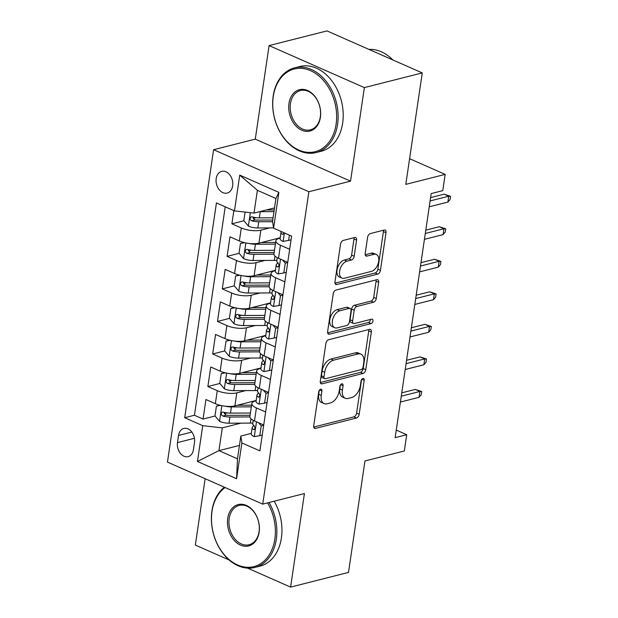 <?xml version="1.0" encoding="UTF-8"?>
<svg xmlns="http://www.w3.org/2000/svg" width="618" height="618" viewBox="0 0 618 618"><rect width="100%" height="100%" fill="white"/><g stroke="black" fill="none" stroke-linecap="round" stroke-linejoin="round"><path stroke-width="0.93" d="M320.657 389.193A2.402 1.429 113.8 0 0 318.733 391.835L313.72 425.771A3.43 2.039 113.8 0 0 314.608 428.336A3.43 2.039 113.8 0 0 315.52 428.39L356.439 418.015A3.43 2.039 113.8 0 0 359.189 414.245L364.195 380.302A2.402 1.429 113.8 0 0 363.577 378.51A2.402 1.429 113.8 0 0 362.936 378.471A2.402 1.429 113.8 0 0 361.012 381.113L360.364 385.501A10.985 6.52 113.8 0 1 351.58 397.567L348.173 398.432A10.985 6.52 113.8 0 1 345.253 398.262A10.985 6.52 113.8 0 1 342.411 390.058L343.06 385.671A2.402 1.429 113.8 0 0 342.434 383.871A2.402 1.429 113.8 0 0 341.793 383.832A2.402 1.429 113.8 0 0 339.877 386.474L339.228 390.87A10.985 6.52 113.8 0 1 330.445 402.928L327.03 403.793A10.985 6.52 113.8 0 1 324.11 403.624A10.985 6.52 113.8 0 1 321.267 395.42L321.916 391.032A2.402 1.429 113.8 0 0 321.29 389.232A2.402 1.429 113.8 0 0 320.657 389.193M216.192 178.587A11.186 8.165 -104.2 0 0 227.177 193.063A11.186 8.165 -104.2 0 0 232.669 185.856A11.186 8.165 -104.2 0 0 221.677 171.371A11.186 8.165 -104.2 0 0 216.192 178.587M356.563 240.124A3.43 2.039 113.8 0 0 355.674 237.559A3.43 2.039 113.8 0 0 354.763 237.505L343.284 240.417A3.43 2.039 113.8 0 0 340.533 244.187L334.971 281.878A3.43 2.039 113.8 0 0 335.86 284.442A3.43 2.039 113.8 0 0 336.771 284.496L377.691 274.122A3.43 2.039 113.8 0 0 380.433 270.352L386.003 232.662A3.43 2.039 113.8 0 0 385.114 230.097A3.43 2.039 113.8 0 0 384.195 230.043L370.329 233.558A3.43 2.039 113.8 0 0 367.586 237.327L365.207 253.457A3.43 2.039 113.8 0 0 366.095 256.022A3.43 2.039 113.8 0 0 367.007 256.076L373.882 254.33A9.177 5.446 113.8 0 1 376.323 254.477A9.177 5.446 113.8 0 1 378.286 263.214A9.177 5.446 113.8 0 1 371.356 271.418L344.419 278.254A9.177 5.446 113.8 0 1 341.978 278.108A9.177 5.446 113.8 0 1 340.016 269.371A9.177 5.446 113.8 0 1 346.945 261.167L351.433 260.024A3.43 2.039 113.8 0 0 354.184 256.254L356.563 240.124L353.99 238.988A3.43 2.039 113.8 0 0 353.975 237.706M247.563 568.12L290.607 587.1L348.498 572.415L364.96 460.966L404.326 450.978L406.729 434.709L395.149 437.644L431.186 193.588L442.766 190.653L445.169 174.384L409.595 158.695M364.365 87.602L269.093 45.585L255.28 139.143L350.545 181.159L364.365 87.602L422.256 72.916L405.802 184.373L445.169 174.384M350.545 181.159L308.861 191.734L262.735 504.118L167.463 462.102L213.596 149.71L308.861 191.734M290.607 587.1L304.419 493.543L262.735 504.118M328.614 339.753A3.43 2.039 113.8 0 0 325.864 343.523L320.302 381.213A3.43 2.039 113.8 0 0 321.19 383.778A3.43 2.039 113.8 0 0 322.102 383.832L363.021 373.457A3.43 2.039 113.8 0 0 365.763 369.688L371.333 331.997A3.43 2.039 113.8 0 0 370.445 329.433A3.43 2.039 113.8 0 0 369.525 329.379L328.614 339.753M327.633 331.549L333.202 293.859A3.43 2.039 113.8 0 1 335.945 290.089L376.864 279.707A3.43 2.039 113.8 0 1 377.776 279.761A3.43 2.039 113.8 0 1 378.664 282.326L376.285 298.455A3.43 2.039 113.8 0 1 373.535 302.225L356.941 306.435A3.43 2.039 113.8 0 0 354.199 310.205L352.623 320.904A3.43 2.039 113.8 0 0 353.504 323.469A3.43 2.039 113.8 0 0 354.423 323.523L371.696 319.143A2.402 1.429 113.8 0 1 372.337 319.182A2.402 1.429 113.8 0 1 372.847 321.468A2.402 1.429 113.8 0 1 371.039 323.616L329.44 334.168A3.43 2.039 113.8 0 1 328.521 334.114A3.43 2.039 113.8 0 1 327.633 331.549M269.093 45.585L326.992 30.9L422.256 72.916M205.137 478.718L195.334 545.084L229.17 560.001M233.843 210.63L231.897 223.816L243.909 220.765M256.13 217.667L253.187 218.417M269.742 227.895L260.858 230.151A13.982 4.743 -171.6 0 1 241.298 227.957L239.375 240.974L229.973 236.833L227.092 256.354L239.104 253.31M251.325 250.205L248.382 250.954M264.937 260.441L256.053 262.689A13.982 4.743 -171.6 0 1 236.493 260.502L234.57 273.519L225.168 269.371L222.287 288.892L234.299 285.848M246.52 282.75L243.577 283.492M260.132 292.978L251.248 295.234A13.982 4.743 -171.6 0 1 231.688 293.04L229.765 306.057L220.363 301.908L217.482 321.437L229.494 318.386M241.715 315.288L238.772 316.037M255.327 325.524L246.443 327.772A13.982 4.743 -171.6 0 1 226.883 325.578L224.96 338.594L215.558 334.454L212.677 353.975L224.689 350.931M236.91 347.826L233.967 348.575M250.522 358.061L241.638 360.317A13.982 4.743 -171.6 0 1 222.078 358.123L220.155 371.14L210.753 366.992L207.872 386.513L217.273 390.661A13.982 4.743 8.4 0 0 236.833 392.855L245.717 390.599M232.105 380.371L229.162 381.113M219.884 383.469L207.872 386.513M239.375 240.974A13.982 4.743 8.4 0 0 258.934 243.168L280.201 237.775M234.57 273.519A13.982 4.743 8.4 0 0 254.129 275.705L275.396 270.313M229.765 306.057A13.982 4.743 8.4 0 0 249.324 308.251L270.591 302.859M224.96 338.594A13.982 4.743 8.4 0 0 244.519 340.788L265.786 335.396M220.155 371.14A13.982 4.743 8.4 0 0 239.714 373.326L260.981 367.934M193.442 449.641L194.5 442.48A10.838 7.91 -104.2 0 0 183.847 428.459A10.838 7.91 -104.2 0 0 178.532 435.443L177.474 442.604A10.838 7.91 -104.2 0 0 188.119 456.625A10.838 7.91 -104.2 0 0 193.442 449.641M234.454 210.9L239.738 175.11L278.873 192.368L273.589 228.166L272.553 221.275L275.914 198.494L257.382 190.313L254.013 213.094L234.454 210.9L216.431 202.951L184.712 417.722L202.735 425.671L222.302 427.865L240.912 423.145M273.589 228.166L291.611 236.115L259.9 450.877L241.877 442.928L236.586 478.726L197.451 461.461L202.735 425.671M280.147 238.139L279.398 238.332A13.982 4.743 -171.6 0 0 275.86 240.827L273.936 253.844A13.982 4.743 8.4 0 0 278.509 258.239L287.741 262.31M275.342 270.676L274.593 270.869A13.982 4.743 -171.6 0 0 271.055 273.365L269.131 286.381A13.982 4.743 8.4 0 0 273.704 290.777L282.936 294.848M270.537 303.222L269.788 303.407A13.982 4.743 -171.6 0 0 266.25 305.91L264.326 318.927A13.982 4.743 8.4 0 0 268.9 323.314L278.131 327.393M265.732 335.759L264.983 335.953A13.982 4.743 -171.6 0 0 261.445 338.448L259.521 351.464A13.982 4.743 8.4 0 0 264.095 355.86L273.326 359.931M260.927 368.297L260.178 368.49A13.982 4.743 -171.6 0 0 256.64 370.993L254.716 384.01A13.982 4.743 8.4 0 0 259.29 388.398L268.521 392.469M225.222 206.829L194.438 415.25L203.067 419.058L205.948 399.529L215.35 403.678A13.982 4.743 8.4 0 0 234.91 405.871L256.176 400.479M256.122 400.843L255.373 401.028A13.982 4.743 8.4 0 0 251.835 403.531A13.982 4.743 8.4 0 0 256.408 407.926L265.64 411.997M251.835 403.531L249.911 416.547A13.982 4.743 8.4 0 0 254.485 420.935L263.716 425.014M289.664 249.293L280.433 245.222A13.982 4.743 -171.6 0 1 275.86 240.827M284.859 281.831L275.628 277.76A13.982 4.743 -171.6 0 1 271.055 273.365M280.054 314.377L270.823 310.298A13.982 4.743 -171.6 0 1 266.25 305.91M275.249 346.914L266.018 342.843A13.982 4.743 -171.6 0 1 261.445 338.448M270.445 379.452L261.213 375.381A13.982 4.743 -171.6 0 1 256.64 370.993M222.078 358.123L212.677 353.975M226.883 325.578L217.482 321.437M231.688 293.04L222.287 288.892M236.493 260.502L227.092 256.354M241.298 227.957L231.897 223.816M254.013 213.094L274.531 207.887M222.302 427.865L218.934 450.638L237.474 458.819L240.842 436.038L241.877 442.928M239.452 445.439L218.934 450.638L197.451 461.461M251.317 433.38L240.842 436.038M255.28 139.143L213.596 149.71M406.729 434.709L396.269 430.089M227.3 412.909L224.357 413.658M215.079 416.007L203.067 419.058M194.438 415.25L184.712 417.722M237.474 458.819L236.586 478.726M239.738 175.11L257.382 190.313M278.873 192.368L275.914 198.494M319.267 390.383L318.695 394.284A10.985 6.52 113.8 0 0 321.538 402.488L324.11 403.624M345.253 398.262L342.673 397.127A10.985 6.52 113.8 0 1 339.83 388.923L340.41 385.022M313.735 427.053L353.867 416.88A3.43 2.039 113.8 0 0 356.609 413.11L361.553 379.661M320.309 382.496L360.449 372.322A3.43 2.039 113.8 0 0 363.191 368.552L368.753 330.862A3.43 2.039 113.8 0 0 368.745 329.579M324.002 376.895A2.402 1.429 113.8 0 0 324.628 378.687A2.402 1.429 113.8 0 0 325.261 378.726L361.182 369.618A2.402 1.429 113.8 0 0 363.098 366.976L363.786 362.349A10.985 6.52 113.8 0 0 360.943 354.145A10.985 6.52 113.8 0 0 358.023 353.967L333.473 360.201A10.985 6.52 113.8 0 0 324.689 372.268L324.002 376.895L321.43 375.759A2.402 1.429 113.8 0 0 322.048 377.552L324.628 378.687M360.943 354.145L358.37 353.009A10.985 6.52 113.8 0 0 355.443 352.832L358.023 353.967M321.43 375.759L322.109 371.132A10.985 6.52 113.8 0 1 330.893 359.066L355.443 352.832M353.504 323.469L350.931 322.333A3.43 2.039 113.8 0 1 350.043 319.769L351.627 309.07A3.43 2.039 113.8 0 1 354.369 305.3L370.962 301.09A3.43 2.039 113.8 0 0 373.705 297.32L376.092 281.19A3.43 2.039 113.8 0 0 376.076 279.908M327.648 332.832L368.459 322.48A2.402 1.429 113.8 0 0 370.414 319.467M339.722 310.808A9.177 5.446 113.8 0 0 332.801 319.012A9.177 5.446 113.8 0 0 334.755 327.749A9.177 5.446 113.8 0 0 337.204 327.895L346.69 325.485A3.43 2.039 113.8 0 0 349.44 321.715L351.016 311.016A3.43 2.039 113.8 0 0 350.128 308.452A3.43 2.039 113.8 0 0 349.216 308.397L339.722 310.808L337.15 309.672A9.177 5.446 113.8 0 0 330.221 317.876A9.177 5.446 113.8 0 0 332.183 326.613L334.755 327.749M350.128 308.452L347.555 307.316A3.43 2.039 113.8 0 0 346.644 307.262L349.216 308.397M337.15 309.672L346.644 307.262M341.978 278.108L339.406 276.972A9.177 5.446 113.8 0 1 337.443 268.235A9.177 5.446 113.8 0 1 344.373 260.031L348.861 258.888A3.43 2.039 113.8 0 0 351.603 255.118L353.99 238.988M376.323 254.477L373.751 253.341A9.177 5.446 113.8 0 0 371.31 253.195L373.882 254.33M365.215 254.74L371.31 253.195M334.979 283.16L375.111 272.986A3.43 2.039 113.8 0 0 377.861 269.216L383.423 231.526A3.43 2.039 113.8 0 0 383.415 230.244M220.657 405.4L216.424 406.134L214.987 415.899L219.653 421.422A9.262 3.136 8.4 0 0 229 423.199L250.313 423.098A26.744 9.061 8.4 0 0 252.847 423.036M225.269 406.196A9.262 3.136 8.4 0 0 231.402 406.93L251.348 406.837M237.436 405.23L251.078 405.169A22.202 7.524 8.4 0 0 251.596 405.161M216.424 406.134L220.078 405.261M253.666 401.623A11.016 3.731 -171.6 0 1 253.341 401.198M250.105 415.25A22.202 7.524 -171.6 0 1 249.587 415.257L228.274 415.35A4.72 1.599 -171.6 0 1 226.118 415.172L224.28 413.264M250.437 413.017L230.491 413.11A9.262 3.136 -171.6 0 1 223.361 412.113L222.132 412.167L221.236 413.658L221.545 415.002L222.781 416.022A9.262 3.136 8.4 0 0 229.919 417.011L249.904 416.918M263.677 425.269L261.229 425.895L259.784 435.659L254.16 436.64A9.262 3.136 -171.6 0 1 251.256 433.79L252.167 427.602A9.262 3.136 8.4 0 0 253.426 429.533L254.052 429.657M261.229 425.895L258.556 422.735M253.797 425.478L252.484 426.968A9.262 3.136 8.4 0 0 252.167 427.602M254.647 429.224L253.426 429.533C255.219 429.201 255.412 427.903 253.998 425.624A9.262 3.136 -171.6 0 1 252.747 423.701L253.241 420.34M401.275 396.184L419.916 391.457L415.281 389.417L421.7 391.542L419.916 391.457L419.05 397.312L400.41 402.048M415.281 389.417L401.77 392.839M421.7 391.542L421.221 394.794L419.05 397.312M259.784 435.659L262.241 435.033M225.145 487.54A42.657 31.139 -104.2 0 0 212.013 511.403A42.657 31.139 -104.2 0 0 237.567 564.952A42.657 31.139 -104.2 0 0 274.84 539.112A42.657 31.139 -104.2 0 0 267.609 502.882M269.1 502.504A43.7 31.904 75.8 0 1 276.308 539.275A43.7 31.904 75.8 0 1 254.863 567.44A43.7 31.904 75.8 0 1 211.935 510.885A43.7 31.904 75.8 0 1 224.365 487.2M227.718 518.332A21.329 15.574 75.8 0 1 246.358 505.408A21.329 15.574 75.8 0 1 259.135 532.183A21.329 15.574 75.8 0 1 240.495 545.107A21.329 15.574 75.8 0 1 227.718 518.332M259.058 531.665A20.278 14.801 -104.2 0 0 239.135 505.424A20.278 14.801 -104.2 0 0 229.185 518.494A20.278 14.801 -104.2 0 0 249.108 544.736A20.278 14.801 -104.2 0 0 259.058 531.665M274.199 501.213A43.7 31.904 75.8 0 1 281.399 537.984A43.7 31.904 75.8 0 1 259.962 566.15L254.863 567.44M273.28 96.508A42.657 31.139 -104.2 0 0 298.834 150.066A42.657 31.139 -104.2 0 0 336.107 124.218A42.657 31.139 -104.2 0 0 310.553 70.668A42.657 31.139 -104.2 0 0 273.28 96.508M337.575 124.388A43.7 31.904 75.8 0 1 316.13 152.553A43.7 31.904 75.8 0 1 273.202 95.991A43.7 31.904 75.8 0 1 294.639 67.825A43.7 31.904 75.8 0 1 337.575 124.388M288.985 103.438A21.329 15.574 75.8 0 1 307.625 90.514A21.329 15.574 75.8 0 1 320.402 117.296A21.329 15.574 75.8 0 1 301.762 130.213A21.329 15.574 75.8 0 1 288.985 103.438M320.325 116.779A20.278 14.801 -104.2 0 0 300.402 90.537A20.278 14.801 -104.2 0 0 290.452 103.6A20.278 14.801 -104.2 0 0 310.375 129.842A20.278 14.801 -104.2 0 0 320.325 116.779M294.639 67.825L299.738 66.535A43.7 31.904 75.8 0 1 342.666 123.09A43.7 31.904 75.8 0 1 321.229 151.256L316.13 152.553M368.961 49.409A43.7 31.904 75.8 0 1 392.847 59.946M225.462 372.855L221.229 373.596L219.792 383.353L224.458 388.884A9.262 3.136 8.4 0 0 233.805 390.653L255.118 390.561A26.744 9.061 8.4 0 0 257.652 390.491M230.074 373.651A9.262 3.136 8.4 0 0 236.207 374.384L256.153 374.292M242.241 372.685L255.883 372.623A22.202 7.524 8.4 0 0 256.4 372.623M221.229 373.596L224.882 372.716M258.471 369.077A11.016 3.731 -171.6 0 1 258.146 368.652M254.91 382.712A22.202 7.524 -171.6 0 1 254.392 382.712L233.079 382.812A4.72 1.599 -171.6 0 1 230.923 382.635L229.085 380.727M255.242 380.479L235.296 380.572A9.262 3.136 -171.6 0 1 228.166 379.576L226.937 379.63L226.041 381.121L226.35 382.465L227.594 383.477A9.262 3.136 8.4 0 0 234.724 384.473L254.709 384.381M230.267 340.317L226.041 341.051L224.597 350.815L229.263 356.339A9.262 3.136 8.4 0 0 238.61 358.116L259.923 358.015A26.744 9.061 8.4 0 0 262.457 357.953M234.879 341.113A9.262 3.136 8.4 0 0 241.012 341.847L260.958 341.754M247.053 340.147L260.688 340.085A22.202 7.524 8.4 0 0 261.205 340.078M226.041 341.051L229.687 340.178M263.276 336.54A11.016 3.731 -171.6 0 1 262.951 336.115M259.714 350.167A22.202 7.524 -171.6 0 1 259.197 350.174L237.891 350.267A4.72 1.599 -171.6 0 1 235.728 350.089L233.89 348.189M260.047 347.934L240.101 348.027A9.262 3.136 -171.6 0 1 232.971 347.03L231.742 347.084L230.846 348.583L231.155 349.927L232.399 350.939A9.262 3.136 8.4 0 0 239.529 351.936L259.514 351.843M235.072 307.772L230.846 308.513L229.402 318.278L234.067 323.801A9.262 3.136 8.4 0 0 243.415 325.578L264.728 325.477A26.744 9.061 8.4 0 0 267.262 325.408M239.684 308.575A9.262 3.136 8.4 0 0 245.817 309.301L265.763 309.216M251.858 307.609L265.493 307.548A22.202 7.524 8.4 0 0 266.01 307.54M230.846 308.513L234.5 307.64M268.081 304.002A11.016 3.731 -171.6 0 1 267.756 303.577M264.519 317.629A22.202 7.524 -171.6 0 1 264.002 317.629L242.696 317.729A4.72 1.599 -171.6 0 1 240.533 317.552L238.695 315.644M264.852 315.396L244.906 315.489A9.262 3.136 -171.6 0 1 237.775 314.492L236.547 314.547L235.651 316.037L235.96 317.382L237.204 318.394A9.262 3.136 8.4 0 0 244.334 319.39L264.319 319.297M239.877 275.234L235.651 275.976L234.207 285.732L238.872 291.263A9.262 3.136 8.4 0 0 248.22 293.032L269.533 292.94A26.744 9.061 8.4 0 0 272.067 292.87M244.489 276.03A9.262 3.136 8.4 0 0 250.622 276.764L270.568 276.671M256.663 275.064L270.298 275.002A22.202 7.524 8.4 0 0 270.815 275.002M235.651 275.976L239.305 275.095M272.886 271.456A11.016 3.731 -171.6 0 1 272.561 271.032M269.324 285.083A22.202 7.524 -171.6 0 1 268.807 285.091L247.501 285.192A4.72 1.599 -171.6 0 1 245.338 285.014L243.5 283.106M269.657 282.859L249.711 282.944A9.262 3.136 -171.6 0 1 242.58 281.955L241.352 282.009L240.456 283.5L240.765 284.844L242.009 285.856A9.262 3.136 8.4 0 0 249.139 286.852L269.124 286.76M268.482 392.731L266.034 393.357L264.589 403.114L258.965 404.102A9.262 3.136 -171.6 0 1 256.061 401.244L256.972 395.064A9.262 3.136 8.4 0 0 258.231 396.995L258.857 397.119M266.034 393.357L263.361 390.197M258.602 392.932L257.289 394.423A9.262 3.136 8.4 0 0 256.972 395.064M259.452 396.679L258.231 396.995C260.024 396.663 260.217 395.358 258.803 393.087A9.262 3.136 -171.6 0 1 257.551 391.155L258.046 387.795M406.08 363.647L424.72 358.919L420.085 356.872L426.505 359.004L424.72 358.919L423.855 364.774L405.215 369.502M420.085 356.872L406.574 360.302M426.505 359.004L426.026 362.256L423.855 364.774M264.589 403.114L267.046 402.496M273.287 360.194L270.839 360.812L269.394 370.576L263.77 371.557A9.262 3.136 -171.6 0 1 260.866 368.707L261.777 362.519A9.262 3.136 8.4 0 0 263.036 364.45L263.662 364.574M270.839 360.812L268.166 357.652M263.407 360.394L262.094 361.885A9.262 3.136 8.4 0 0 261.777 362.519M264.257 364.141L263.036 364.45C264.828 364.126 265.022 362.82 263.608 360.549A9.262 3.136 -171.6 0 1 262.356 358.618L262.851 355.257M410.885 331.109L429.525 326.381L424.89 324.334L431.31 326.459L429.525 326.381L428.66 332.237L410.02 336.964M424.89 324.334L411.379 327.764M431.31 326.459L430.831 329.718L428.66 332.237M269.394 370.576L271.85 369.95M278.092 327.648L275.643 328.274L274.199 338.038L268.575 339.019A9.262 3.136 -171.6 0 1 265.67 336.161L266.582 329.981A9.262 3.136 8.4 0 0 267.841 331.912L268.467 332.036M275.643 328.274L272.978 325.114M268.212 327.857L266.899 329.348A9.262 3.136 8.4 0 0 266.582 329.981M269.062 331.603L267.841 331.912C269.633 331.58 269.827 330.282 268.421 328.003A9.262 3.136 -171.6 0 1 267.161 326.08L267.656 322.72M415.69 298.564L434.33 293.836L429.695 291.796L436.115 293.921L434.33 293.836L433.465 299.691L414.825 304.427M429.695 291.796L416.184 295.219M436.115 293.921L435.636 297.173L433.465 299.691M274.199 338.038L276.655 337.413M282.897 295.11L280.448 295.736L279.004 305.493L273.38 306.474A9.262 3.136 -171.6 0 1 270.475 303.623L271.387 297.443A9.262 3.136 8.4 0 0 272.646 299.367L273.272 299.498M280.448 295.736L277.783 292.577M273.017 295.311L271.704 296.802A9.262 3.136 8.4 0 0 271.387 297.443M273.867 299.058L272.646 299.367C274.438 299.042 274.631 297.737 273.226 295.466A9.262 3.136 -171.6 0 1 271.966 293.535L272.461 290.174M420.495 266.026L439.135 261.298L434.5 259.251L440.928 261.383L439.135 261.298L438.27 267.154L419.63 271.881M434.5 259.251L420.989 262.681M440.928 261.383L440.441 264.635L438.27 267.154M279.004 305.493L281.46 304.875M244.682 242.696L240.456 243.43L239.011 253.195L243.685 258.718A9.262 3.136 8.4 0 0 253.032 260.495L274.338 260.394A26.744 9.061 8.4 0 0 276.872 260.332M249.293 243.492A9.262 3.136 8.4 0 0 255.435 244.226L275.373 244.133M261.468 242.526L275.103 242.465A22.202 7.524 8.4 0 0 275.62 242.457M240.456 243.43L244.11 242.557M277.691 238.919A11.016 3.731 -171.6 0 1 277.374 238.494M274.129 252.546A22.202 7.524 -171.6 0 1 273.612 252.553L252.306 252.646A4.72 1.599 -171.6 0 1 250.143 252.468L248.305 250.56M274.462 250.313L254.516 250.406A9.262 3.136 -171.6 0 1 247.385 249.409L246.157 249.463L245.261 250.962L245.57 252.306L246.814 253.318A9.262 3.136 8.4 0 0 253.944 254.315L273.928 254.222M287.702 262.573L285.253 263.191L283.809 272.955L278.185 273.936A9.262 3.136 -171.6 0 1 275.28 271.086L276.192 264.898A9.262 3.136 8.4 0 0 277.451 266.829L278.077 266.953M285.253 263.191L282.588 260.031M277.822 262.774L276.509 264.265A9.262 3.136 8.4 0 0 276.192 264.898M278.672 266.52L277.451 266.829C279.243 266.505 279.436 265.199 278.03 262.928A9.262 3.136 -171.6 0 1 276.771 260.997L277.266 257.636M425.3 233.488L443.94 228.753L439.305 226.713L445.732 228.838L443.94 228.753L443.075 234.616L424.435 239.344M439.305 226.713L425.794 230.143M445.732 228.838L445.246 232.098L443.075 234.616M283.809 272.955L286.265 272.329M245.083 212.09L243.816 220.657L248.49 226.18A9.262 3.136 8.4 0 0 257.837 227.957L273.55 227.88M259.606 211.68A9.262 3.136 8.4 0 0 260.24 211.68L273.975 211.619M266.273 209.989L274.222 209.95M273.063 217.806L259.321 217.868A9.262 3.136 -171.6 0 1 252.19 216.872L250.962 216.926L250.066 218.417L250.375 219.761L251.619 220.773A9.262 3.136 8.4 0 0 258.749 221.769L272.615 221.707M272.739 220.039L257.111 220.108A4.72 1.599 -171.6 0 1 254.948 219.931L253.11 218.023M289.394 235.134L288.614 240.417L282.99 241.399A9.262 3.136 -171.6 0 1 280.085 238.54L280.997 232.36A9.262 3.136 8.4 0 0 282.256 234.292L283.446 234.021L283.847 232.685M281.414 231.611L281.314 231.727A9.262 3.136 8.4 0 0 280.997 232.36M430.105 200.943L448.745 196.215L444.11 194.168L450.537 196.3L448.745 196.215L447.88 202.071L429.24 206.798M444.11 194.168L430.599 197.598M450.537 196.3L450.051 199.552L447.88 202.071M288.614 240.417L291.07 239.792M260.858 230.151L258.934 243.168M256.053 262.689L254.129 275.705M251.248 295.234L249.324 308.251M246.443 327.772L244.519 340.788M241.638 360.317L239.714 373.326M236.833 392.855L234.91 405.871M256.408 407.926L254.485 420.935M280.433 245.222L278.509 258.239M275.628 277.76L273.704 290.777M270.823 310.298L268.9 323.314M266.018 342.843L264.095 355.86M261.213 375.381L259.29 388.398M217.273 390.661L215.35 403.678M194.446 438.293L177.474 442.604M191.85 432.067L178.532 435.443M318.695 394.284L321.267 395.42M340.688 384.62L343.06 385.671M339.83 388.923L342.411 390.058M361.831 379.259L364.195 380.302M356.609 413.11L359.189 414.245M353.867 416.88L356.439 418.015M313.952 427.702L315.52 428.39M319.552 389.989L321.916 391.032M368.753 330.862L371.333 331.997M363.191 368.552L365.763 369.688M360.449 372.322L363.021 373.457M320.533 383.145L322.102 383.832M330.893 359.066L333.473 360.201M322.109 371.132L324.689 372.268M376.092 281.19L378.664 282.326M373.705 297.32L376.285 298.455M370.962 301.09L373.535 302.225M354.369 305.3L356.941 306.435M351.627 309.07L354.199 310.205M350.043 319.769L352.623 320.904M368.459 322.48L371.039 323.616M327.872 333.473L329.44 334.168M351.603 255.118L354.184 256.254M348.861 258.888L351.433 260.024M344.373 260.031L346.945 261.167M365.439 255.388L367.007 256.076M383.423 231.526L386.003 232.662M377.861 269.216L380.433 270.352M375.111 272.986L377.691 274.122M335.203 283.809L336.771 284.496M221.847 405.655L219.537 421.283M250.954 418.757L250.313 423.098M229.919 417.011L229 423.199M231.402 406.93L230.491 413.11M226.118 415.172L222.781 416.022M254.299 436.617L256.485 421.824M226.651 373.118L224.342 388.745M255.759 386.219L255.118 390.561M234.724 384.473L233.805 390.653M236.207 374.384L235.296 380.572M230.923 382.635L227.594 383.477M231.456 340.572L229.147 356.2M260.564 353.674L259.923 358.015M239.529 351.936L238.61 358.116M241.012 341.847L240.101 348.027M235.728 350.089L232.399 350.939M236.261 308.034L233.952 323.662M265.369 321.136L264.728 325.477M244.334 319.39L243.415 325.578M245.817 309.301L244.906 315.489M240.533 317.552L237.204 318.394M241.066 275.497L238.757 291.124M270.174 288.591L269.533 292.94M249.139 286.852L248.22 293.032M250.622 276.764L249.711 282.944M245.338 285.014L242.009 285.856M259.104 404.072L261.29 389.278M263.909 371.534L266.095 356.74M268.714 338.996L270.9 324.195M273.519 306.451L275.705 291.657M245.871 242.951L243.562 258.579M274.979 256.053L274.338 260.394M253.944 254.315L253.032 260.495M255.435 244.226L254.516 250.406M250.143 252.468L246.814 253.318M278.324 273.913L280.51 259.12M250.344 212.685L248.366 226.041M258.749 221.769L257.837 227.957M260.24 211.68L259.321 217.868M254.948 219.931L251.619 220.773M283.129 241.375L284.373 232.924M283.477 233.983L282.256 234.292M252.901 401.306L252.777 402.148M257.706 368.768L257.582 369.603M262.511 336.231L262.387 337.065M267.316 303.685L267.192 304.519M272.121 271.147L271.997 271.982M276.926 238.602L276.802 239.444"/></g></svg>
